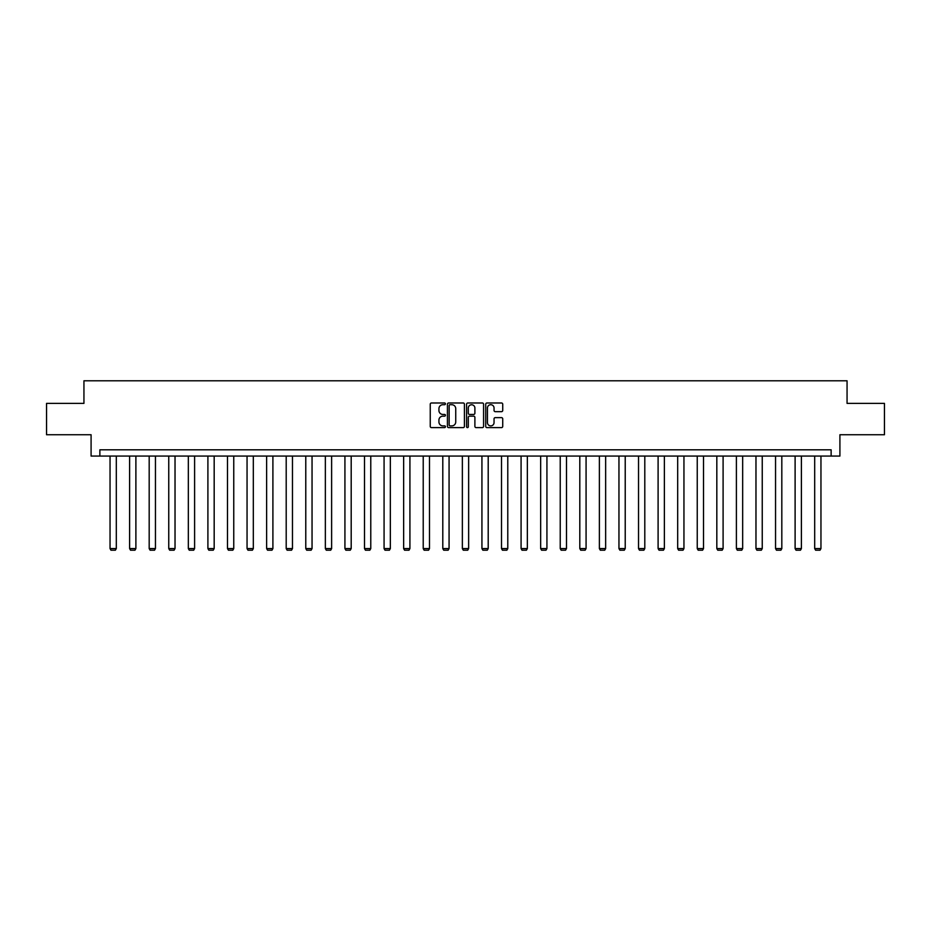<?xml version="1.0" encoding="UTF-8"?>
<svg xmlns="http://www.w3.org/2000/svg" width="931" height="931" viewBox="0 0 931 931"><rect width="100%" height="100%" fill="white"/><g stroke="black" fill="none" stroke-linecap="round" stroke-linejoin="round"><path stroke-width="1.4" d="M445.425 403.845A0.861 0.861 0 0 0 444.564 402.983L431.472 402.983A1.234 1.234 0 0 0 430.25 404.217L430.25 426.386A1.234 1.234 0 0 0 431.472 427.62L444.564 427.62A0.861 0.861 0 0 0 445.425 426.747A0.861 0.861 0 0 0 444.564 425.886L442.865 425.886A3.945 3.945 0 0 1 438.932 421.952L438.932 420.102A3.945 3.945 0 0 1 442.865 416.157L444.564 416.157A0.861 0.861 0 0 0 445.425 415.296A0.861 0.861 0 0 0 444.564 414.435L442.865 414.435A3.945 3.945 0 0 1 438.932 410.501L438.932 408.651A3.945 3.945 0 0 1 442.865 404.706L444.564 404.706A0.861 0.861 0 0 0 445.425 403.845M501.495 411.665A1.234 1.234 0 0 0 502.728 410.431L502.728 404.217A1.234 1.234 0 0 0 501.495 402.983L486.96 402.983A1.234 1.234 0 0 0 485.726 404.217L485.726 426.386A1.234 1.234 0 0 0 486.96 427.62L501.495 427.62A1.234 1.234 0 0 0 502.728 426.386L502.728 418.869A1.234 1.234 0 0 0 501.495 417.635L495.269 417.635A1.234 1.234 0 0 0 494.047 418.869L494.047 422.593A3.293 3.293 0 0 1 490.753 425.886A3.293 3.293 0 0 1 487.448 422.593L487.448 407.999A3.293 3.293 0 0 1 490.753 404.706A3.293 3.293 0 0 1 494.047 407.999L494.047 410.431A1.234 1.234 0 0 0 495.269 411.665L501.495 411.665M831.127 456.074L839.913 456.074L839.913 434.742L884.45 434.742L884.45 403.379L847.059 403.379L847.059 380.791L83.941 380.791L83.941 403.379L46.55 403.379L46.55 434.742L91.087 434.742L91.087 456.074L831.127 456.074L831.127 449.801L99.873 449.801L99.873 456.074M464.418 404.217A1.234 1.234 0 0 0 463.196 402.983L448.661 402.983A1.234 1.234 0 0 0 447.427 404.217L447.427 426.386A1.234 1.234 0 0 0 448.661 427.62L463.196 427.62A1.234 1.234 0 0 0 464.418 426.386L464.418 404.217M467.804 402.983L482.339 402.983A1.234 1.234 0 0 1 483.573 404.217L483.573 426.386A1.234 1.234 0 0 1 482.339 427.62L476.125 427.62A1.234 1.234 0 0 1 474.891 426.386L474.891 417.391A1.234 1.234 0 0 0 473.658 416.157L469.538 416.157A1.234 1.234 0 0 0 468.305 417.391L468.305 426.747A0.861 0.861 0 0 1 467.443 427.62A0.861 0.861 0 0 1 466.582 426.747L466.582 404.217A1.234 1.234 0 0 1 467.804 402.983M450.01 404.706A0.861 0.861 0 0 0 449.149 405.567L449.149 425.025A0.861 0.861 0 0 0 450.01 425.886L451.803 425.886A3.945 3.945 0 0 0 455.736 421.952L455.736 408.651A3.945 3.945 0 0 0 451.803 404.706L450.01 404.706M474.891 408.069A3.293 3.293 0 0 0 471.598 404.764A3.293 3.293 0 0 0 468.305 408.069L468.305 413.201A1.234 1.234 0 0 0 469.538 414.435L473.658 414.435A1.234 1.234 0 0 0 474.891 413.201L474.891 408.069M116.317 456.074L116.317 548.58L110.044 548.58L110.044 456.074M116.317 548.58L115.374 550.209L110.975 550.209L110.044 548.58M135.891 456.074L135.891 548.58L129.607 548.58L129.607 456.074M135.891 548.58L134.948 550.209L130.549 550.209L129.607 548.58M155.454 456.074L155.454 548.58L149.181 548.58L149.181 456.074M155.454 548.58L154.523 550.209L150.124 550.209L149.181 548.58M175.028 456.074L175.028 548.58L168.755 548.58L168.755 456.074M175.028 548.58L174.097 550.209L169.698 550.209L168.755 548.58M194.602 456.074L194.602 548.58L188.33 548.58L188.33 456.074M194.602 548.58L193.671 550.209L189.272 550.209L188.33 548.58M214.177 456.074L214.177 548.58L207.904 548.58L207.904 456.074M214.177 548.58L213.234 550.209L208.847 550.209L207.904 548.58M233.751 456.074L233.751 548.58L227.478 548.58L227.478 456.074M233.751 548.58L232.808 550.209L228.421 550.209L227.478 548.58M253.325 456.074L253.325 548.58L247.052 548.58L247.052 456.074M253.325 548.58L252.382 550.209L247.995 550.209L247.052 548.58M272.899 456.074L272.899 548.58L266.627 548.58L266.627 456.074M272.899 548.58L271.957 550.209L267.569 550.209L266.627 548.58M292.474 456.074L292.474 548.58L286.201 548.58L286.201 456.074M292.474 548.58L291.531 550.209L287.144 550.209L286.201 548.58M312.048 456.074L312.048 548.58L305.775 548.58L305.775 456.074M312.048 548.58L311.105 550.209L306.718 550.209L305.775 548.58M331.622 456.074L331.622 548.58L325.35 548.58L325.35 456.074M331.622 548.58L330.68 550.209L326.292 550.209L325.35 548.58M351.196 456.074L351.196 548.58L344.924 548.58L344.924 456.074M351.196 548.58L350.254 550.209L345.867 550.209L344.924 548.58M370.771 456.074L370.771 548.58L364.498 548.58L364.498 456.074M370.771 548.58L369.828 550.209L365.441 550.209L364.498 548.58M390.345 456.074L390.345 548.58L384.072 548.58L384.072 456.074M390.345 548.58L389.402 550.209L385.015 550.209L384.072 548.58M409.919 456.074L409.919 548.58L403.647 548.58L403.647 456.074M409.919 548.58L408.977 550.209L404.578 550.209L403.647 548.58M429.494 456.074L429.494 548.58L423.221 548.58L423.221 456.074M429.494 548.58L428.551 550.209L424.152 550.209L423.221 548.58M449.068 456.074L449.068 548.58L442.795 548.58L442.795 456.074M449.068 548.58L448.125 550.209L443.726 550.209L442.795 548.58M468.642 456.074L468.642 548.58L462.358 548.58L462.358 456.074M468.642 548.58L467.699 550.209L463.301 550.209L462.358 548.58M488.205 456.074L488.205 548.58L481.932 548.58L481.932 456.074M488.205 548.58L487.274 550.209L482.875 550.209L481.932 548.58M507.779 456.074L507.779 548.58L501.506 548.58L501.506 456.074M507.779 548.58L506.848 550.209L502.449 550.209L501.506 548.58M527.353 456.074L527.353 548.58L521.081 548.58L521.081 456.074M527.353 548.58L526.422 550.209L522.023 550.209L521.081 548.58M546.928 456.074L546.928 548.58L540.655 548.58L540.655 456.074M546.928 548.58L545.985 550.209L541.598 550.209L540.655 548.58M566.502 456.074L566.502 548.58L560.229 548.58L560.229 456.074M566.502 548.58L565.559 550.209L561.172 550.209L560.229 548.58M586.076 456.074L586.076 548.58L579.804 548.58L579.804 456.074M586.076 548.58L585.134 550.209L580.746 550.209L579.804 548.58M605.65 456.074L605.65 548.58L599.378 548.58L599.378 456.074M605.65 548.58L604.708 550.209L600.32 550.209L599.378 548.58M625.225 456.074L625.225 548.58L618.952 548.58L618.952 456.074M625.225 548.58L624.282 550.209L619.895 550.209L618.952 548.58M644.799 456.074L644.799 548.58L638.526 548.58L638.526 456.074M644.799 548.58L643.856 550.209L639.469 550.209L638.526 548.58M664.373 456.074L664.373 548.58L658.101 548.58L658.101 456.074M664.373 548.58L663.431 550.209L659.043 550.209L658.101 548.58M683.948 456.074L683.948 548.58L677.675 548.58L677.675 456.074M683.948 548.58L683.005 550.209L678.618 550.209L677.675 548.58M703.522 456.074L703.522 548.58L697.249 548.58L697.249 456.074M703.522 548.58L702.579 550.209L698.192 550.209L697.249 548.58M723.096 456.074L723.096 548.58L716.823 548.58L716.823 456.074M723.096 548.58L722.153 550.209L717.766 550.209L716.823 548.58M742.67 456.074L742.67 548.58L736.398 548.58L736.398 456.074M742.67 548.58L741.728 550.209L737.329 550.209L736.398 548.58M762.245 456.074L762.245 548.58L755.972 548.58L755.972 456.074M762.245 548.58L761.302 550.209L756.903 550.209L755.972 548.58M781.819 456.074L781.819 548.58L775.546 548.58L775.546 456.074M781.819 548.58L780.876 550.209L776.477 550.209L775.546 548.58M801.393 456.074L801.393 548.58L795.109 548.58L795.109 456.074M801.393 548.58L800.451 550.209L796.052 550.209L795.109 548.58M820.956 456.074L820.956 548.58L814.683 548.58L814.683 456.074M820.956 548.58L820.025 550.209L815.626 550.209L814.683 548.58"/></g></svg>
